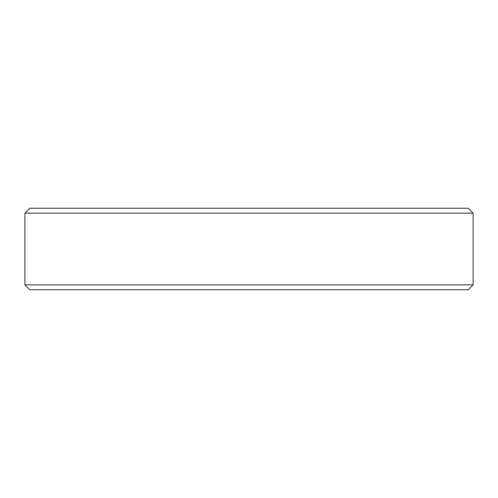 <?xml version="1.0" encoding="UTF-8"?>
<svg xmlns="http://www.w3.org/2000/svg" width="498" height="498" viewBox="0 0 498 498"><rect width="100%" height="100%" fill="white"/><g stroke="black" fill="none" stroke-linecap="round" stroke-linejoin="round"><path stroke-width="0.75" d="M473.1 213.144L468.213 208.257L29.787 208.257L24.9 213.144L24.9 284.856L473.1 284.856L473.1 213.144L24.9 213.144M473.1 284.856L468.213 289.743L29.787 289.743L24.9 284.856"/></g></svg>
